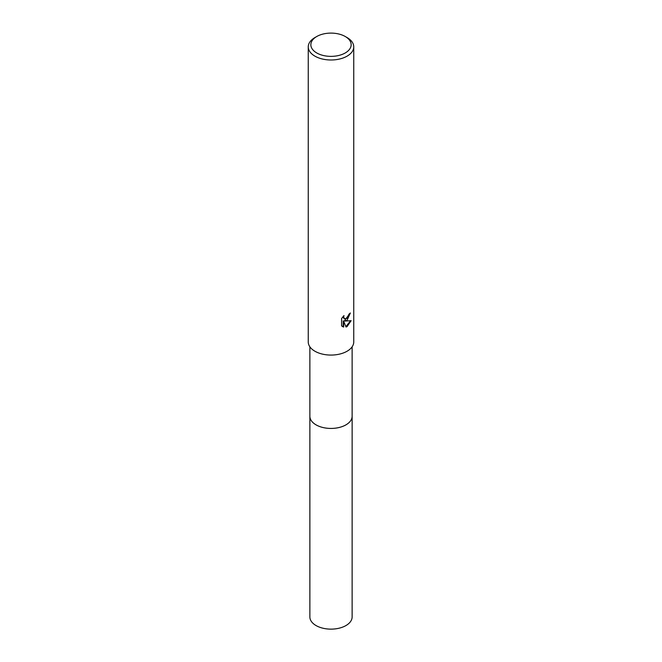 <?xml version="1.0" encoding="UTF-8"?>
<svg xmlns="http://www.w3.org/2000/svg" width="662" height="662" viewBox="0 0 662 662"><rect width="100%" height="100%" fill="white"/><g stroke="black" fill="none" stroke-linecap="round" stroke-linejoin="round"><path stroke-width="0.99" d="M352.126 415.935A21.134 12.197 180 0 1 352.134 416.233A21.126 12.197 180 0 1 345.936 424.855A21.126 12.197 180 0 1 322.915 427.503A21.126 12.197 180 0 1 309.874 416.233A21.134 12.197 180 0 1 309.874 415.935M352.126 416.026A21.126 12.197 180 0 1 345.936 424.863A21.126 12.197 180 0 1 322.742 427.462A21.126 12.197 180 0 1 309.874 416.026M347.087 320.267L344.91 321.087L351.141 320.681L347.087 326.581L346.019 327.036L343.661 321.144L343.661 327.086L341.584 325.861L341.584 318.538L343.975 315.575L343.652 317.032L344.53 318.77L347.087 318.298L348.973 314.152A22.748 13.132 0 0 0 350.355 312.994L347.087 320.267M345.25 36.509L347.087 37.569A22.748 13.132 180 0 1 353.748 46.853A22.748 13.132 180 0 1 347.087 56.146A22.748 13.132 180 0 1 322.295 58.992A22.748 13.132 180 0 1 308.252 46.853A22.748 13.132 180 0 1 314.913 37.569L316.75 36.509A20.15 11.635 180 0 1 345.25 36.509A20.15 11.635 180 0 1 345.25 52.96A20.15 11.635 180 0 1 316.75 52.96A20.15 11.635 180 0 1 316.75 36.509L314.913 37.569M353.748 46.853L353.748 341.94A22.748 13.132 180 0 1 347.087 351.224A22.748 13.132 180 0 1 322.295 354.071A22.748 13.132 180 0 1 308.252 341.94L308.252 46.853M349.85 313.449L344.447 320.813L344.91 321.087M344.314 318.612L343.413 317.801L343.206 316.37M342.328 326.498L343.189 326.813L343.189 320.88L343.661 321.144M345.87 326.664L350.529 320.83M343.189 326.813L343.661 327.086M309.866 416.233A21.134 12.197 180 0 0 316.055 424.863A21.134 12.197 180 0 0 339.085 427.511A21.134 12.197 180 0 0 352.134 416.233L352.126 616.934A21.126 12.197 180 0 1 339.085 628.205A21.126 12.197 180 0 1 316.064 625.565A21.126 12.197 180 0 1 309.874 616.934L309.874 346.814M344.53 318.77L344.066 318.496M352.126 416.233L352.126 346.814"/></g></svg>
